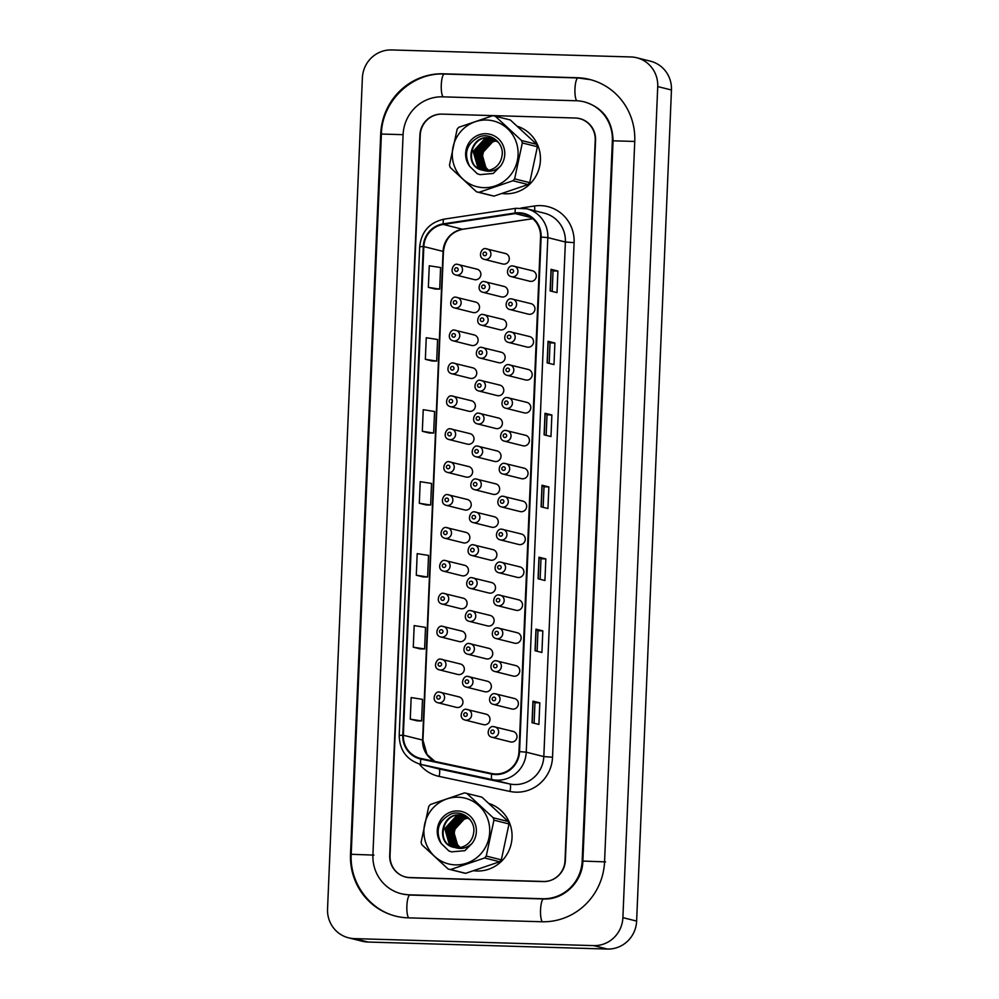 <?xml version="1.0" encoding="UTF-8"?>
<svg xmlns="http://www.w3.org/2000/svg" width="999" height="999" viewBox="0 0 999 999"><rect width="100%" height="100%" fill="white"/><g stroke="black" fill="none" stroke-linecap="round" stroke-linejoin="round"><path stroke-width="1.5" d="M449.225 461.8A5.407 5.245 104 0 1 454.195 467.919A5.407 5.245 104 0 1 447.689 472.452L466.046 477.047A5.407 5.245 -76 0 0 472.564 472.515A5.407 5.245 -76 0 0 467.582 466.396M451.985 395.991A5.407 5.245 104 0 1 456.955 402.11A5.407 5.245 104 0 1 450.437 406.643L468.806 411.238A5.407 5.245 -76 0 0 475.312 406.705A5.407 5.245 -76 0 0 470.342 400.587M453.359 363.087A5.407 5.245 104 0 1 458.329 369.205A5.407 5.245 104 0 1 451.823 373.738L470.192 378.334A5.407 5.245 -76 0 0 476.698 373.801A5.407 5.245 -76 0 0 471.728 367.682M454.745 330.194A5.407 5.245 104 0 1 459.715 336.301A5.407 5.245 104 0 1 453.196 340.834L471.565 345.429A5.407 5.245 -76 0 0 478.071 340.896A5.407 5.245 -76 0 0 473.101 334.777M456.118 297.29A5.407 5.245 104 0 1 461.088 303.396A5.407 5.245 104 0 1 454.582 307.929L472.939 312.525A5.407 5.245 -76 0 0 479.458 307.992A5.407 5.245 -76 0 0 474.488 301.873M450.599 428.896A5.407 5.245 104 0 1 455.569 435.015A5.407 5.245 104 0 1 449.063 439.548L467.432 444.143A5.407 5.245 -76 0 0 473.938 439.61A5.407 5.245 -76 0 0 468.968 433.491M447.839 494.705A5.407 5.245 104 0 1 452.809 500.824A5.407 5.245 104 0 1 446.303 505.357L464.672 509.952A5.407 5.245 -76 0 0 471.178 505.419A5.407 5.245 -76 0 0 466.208 499.3M446.466 527.609A5.407 5.245 104 0 1 451.436 533.728A5.407 5.245 104 0 1 444.93 538.261L463.286 542.844A5.407 5.245 -76 0 0 469.805 538.324A5.407 5.245 -76 0 0 464.835 532.205M464.535 565.259L445.042 560.514A5.407 5.245 104 0 1 450.062 566.633A5.407 5.245 104 0 1 443.544 571.166L461.913 575.749A5.407 5.245 -76 0 0 468.419 571.228A5.407 5.245 -76 0 0 463.449 565.109M463.161 598.164L443.656 593.406A5.407 5.245 104 0 1 448.676 599.537A5.407 5.245 104 0 1 442.17 604.058L460.539 608.653A5.407 5.245 -76 0 0 467.045 604.133A5.407 5.245 -76 0 0 462.075 598.014M461.775 631.068L442.282 626.311A5.407 5.245 104 0 1 447.302 632.442A5.407 5.245 104 0 1 440.784 636.962L459.153 641.558A5.407 5.245 -76 0 0 465.659 637.025A5.407 5.245 -76 0 0 460.689 630.918M460.402 663.973L440.909 659.215A5.407 5.245 104 0 1 445.916 665.346A5.407 5.245 104 0 1 439.41 669.867L457.779 674.462A5.407 5.245 -76 0 0 464.285 669.929A5.407 5.245 -76 0 0 459.315 663.823M439.572 692.132A5.407 5.245 104 0 1 444.543 698.239A5.407 5.245 104 0 1 438.037 702.772L456.393 707.367A5.407 5.245 -76 0 0 462.899 702.834A5.407 5.245 -76 0 0 457.929 696.728M476.948 269.131L457.455 264.373A5.407 5.245 104 0 1 462.462 270.492A5.407 5.245 104 0 1 455.956 275.025L474.325 279.62A5.407 5.245 -76 0 0 480.831 275.087A5.407 5.245 -76 0 0 475.861 268.981M476.248 479.07A5.407 5.245 104 0 1 481.218 485.177A5.407 5.245 104 0 1 474.712 489.71L493.069 494.305A5.407 5.245 -76 0 0 499.587 489.772A5.407 5.245 -76 0 0 494.617 483.666M477.622 446.166A5.407 5.245 104 0 1 482.592 452.272A5.407 5.245 104 0 1 476.086 456.805L494.455 461.401A5.407 5.245 -76 0 0 500.961 456.868A5.407 5.245 -76 0 0 495.991 450.761M480.382 380.357A5.407 5.245 104 0 1 485.352 386.476A5.407 5.245 104 0 1 478.846 390.996L497.215 395.592A5.407 5.245 -76 0 0 503.721 391.059A5.407 5.245 -76 0 0 498.751 384.952M481.768 347.452A5.407 5.245 104 0 1 486.738 353.571A5.407 5.245 104 0 1 480.232 358.092L498.588 362.687A5.407 5.245 -76 0 0 505.094 358.166A5.407 5.245 -76 0 0 500.124 352.048M483.141 314.548A5.407 5.245 104 0 1 488.111 320.667A5.407 5.245 104 0 1 481.605 325.199L499.975 329.782A5.407 5.245 -76 0 0 506.481 325.262A5.407 5.245 -76 0 0 501.51 319.143M484.527 281.643A5.407 5.245 104 0 1 489.498 287.762A5.407 5.245 104 0 1 482.979 292.295L501.348 296.878A5.407 5.245 -76 0 0 507.854 292.357A5.407 5.245 -76 0 0 502.884 286.238M479.008 413.261A5.407 5.245 104 0 1 483.978 419.38A5.407 5.245 104 0 1 477.472 423.901L495.829 428.496A5.407 5.245 -76 0 0 502.347 423.963A5.407 5.245 -76 0 0 497.377 417.857M474.875 511.975A5.407 5.245 104 0 1 479.845 518.081A5.407 5.245 104 0 1 473.326 522.614L491.695 527.21A5.407 5.245 -76 0 0 498.201 522.677A5.407 5.245 -76 0 0 493.231 516.57M492.944 549.612L473.451 544.867A5.407 5.245 104 0 1 478.459 550.986A5.407 5.245 104 0 1 471.953 555.519L490.322 560.114A5.407 5.245 -76 0 0 496.828 555.581A5.407 5.245 -76 0 0 491.858 549.462M491.558 582.517L472.065 577.772A5.407 5.245 104 0 1 477.085 583.891A5.407 5.245 104 0 1 470.566 588.423L488.936 593.019A5.407 5.245 -76 0 0 495.442 588.486A5.407 5.245 -76 0 0 490.472 582.367M490.184 615.421L470.691 610.676A5.407 5.245 104 0 1 475.699 616.795A5.407 5.245 104 0 1 469.193 621.328L487.562 625.923A5.407 5.245 -76 0 0 494.068 621.39A5.407 5.245 -76 0 0 489.098 615.272M469.355 643.581A5.407 5.245 104 0 1 474.325 649.7A5.407 5.245 104 0 1 467.819 654.233L486.176 658.828A5.407 5.245 -76 0 0 492.694 654.295A5.407 5.245 -76 0 0 487.724 648.176M467.969 676.485A5.407 5.245 104 0 1 472.939 682.604A5.407 5.245 104 0 1 466.433 687.137L484.802 691.733A5.407 5.245 -76 0 0 491.308 687.2A5.407 5.245 -76 0 0 486.338 681.081M466.595 709.39A5.407 5.245 104 0 1 471.565 715.509A5.407 5.245 104 0 1 465.059 720.042L483.416 724.637A5.407 5.245 -76 0 0 489.935 720.104A5.407 5.245 -76 0 0 484.965 713.985M485.901 248.739A5.407 5.245 104 0 1 490.871 254.857A5.407 5.245 104 0 1 484.365 259.39L502.734 263.986A5.407 5.245 -76 0 0 509.24 259.453A5.407 5.245 -76 0 0 504.27 253.334M501.735 506.98C494.767 505.494 498.376 494.955 503.234 496.328A5.407 5.245 104 0 1 508.241 502.447A5.407 5.245 104 0 1 501.735 506.98L520.104 511.563A5.407 5.245 -76 0 0 526.61 507.042A5.407 5.245 -76 0 0 521.64 500.924M504.657 463.424A5.407 5.245 104 0 1 509.627 469.542A5.407 5.245 104 0 1 503.109 474.075L521.478 478.671A5.407 5.245 -76 0 0 527.984 474.138A5.407 5.245 -76 0 0 523.014 468.019M507.417 397.614A5.407 5.245 104 0 1 512.387 403.733A5.407 5.245 104 0 1 505.869 408.266L524.238 412.862A5.407 5.245 -76 0 0 530.744 408.329A5.407 5.245 -76 0 0 525.774 402.21M508.791 364.71A5.407 5.245 104 0 1 513.761 370.829A5.407 5.245 104 0 1 507.255 375.362L525.611 379.957A5.407 5.245 -76 0 0 532.13 375.424A5.407 5.245 -76 0 0 527.16 369.305M510.164 331.805A5.407 5.245 104 0 1 515.134 337.924A5.407 5.245 104 0 1 508.628 342.457L526.997 347.053A5.407 5.245 -76 0 0 533.503 342.52A5.407 5.245 -76 0 0 528.533 336.401M511.55 298.913A5.407 5.245 104 0 1 516.52 305.02A5.407 5.245 104 0 1 510.014 309.553L528.371 314.148A5.407 5.245 -76 0 0 534.89 309.615A5.407 5.245 -76 0 0 529.92 303.496M506.031 430.519A5.407 5.245 104 0 1 511.001 436.638A5.407 5.245 104 0 1 504.495 441.171L522.864 445.766A5.407 5.245 -76 0 0 529.37 441.233A5.407 5.245 -76 0 0 524.4 435.114M500.362 539.885C493.381 538.399 497.002 527.859 501.848 529.233A5.407 5.245 104 0 1 506.868 535.352A5.407 5.245 104 0 1 500.362 539.885L518.718 544.467A5.407 5.245 -76 0 0 525.237 539.947A5.407 5.245 -76 0 0 520.254 533.828M498.976 572.777C492.007 571.303 495.629 560.764 500.474 562.125A5.407 5.245 104 0 1 505.482 568.256A5.407 5.245 104 0 1 498.976 572.777L517.345 577.372A5.407 5.245 -76 0 0 523.851 572.852A5.407 5.245 -76 0 0 518.881 566.733M499.138 595.042A5.407 5.245 104 0 1 504.108 601.161A5.407 5.245 104 0 1 497.602 605.681L515.959 610.277A5.407 5.245 -76 0 0 522.477 605.744A5.407 5.245 -76 0 0 517.507 599.637M497.752 627.946A5.407 5.245 104 0 1 502.734 634.065A5.407 5.245 104 0 1 496.216 638.586L514.585 643.181A5.407 5.245 -76 0 0 521.091 638.648A5.407 5.245 -76 0 0 516.121 632.542M496.378 660.851A5.407 5.245 104 0 1 501.348 666.957A5.407 5.245 104 0 1 494.842 671.49L513.211 676.086A5.407 5.245 -76 0 0 519.717 671.553A5.407 5.245 -76 0 0 514.747 665.446M495.005 693.756A5.407 5.245 104 0 1 499.975 699.862A5.407 5.245 104 0 1 493.456 704.395L511.825 708.99A5.407 5.245 -76 0 0 518.331 704.457A5.407 5.245 -76 0 0 513.361 698.351M493.618 726.66A5.407 5.245 104 0 1 498.588 732.766A5.407 5.245 104 0 1 492.082 737.299L510.452 741.895A5.407 5.245 -76 0 0 516.958 737.362A5.407 5.245 -76 0 0 511.988 731.256M512.924 266.009A5.407 5.245 104 0 1 517.894 272.115A5.407 5.245 104 0 1 511.388 276.648L529.757 281.243A5.407 5.245 -76 0 0 536.263 276.711A5.407 5.245 -76 0 0 531.293 270.604M502.297 193.556A34.615 33.566 -76 0 0 505.382 193.794A34.615 33.566 -76 0 0 539.885 165.072A34.615 33.566 -76 0 0 517.557 126.336A34.615 33.566 -76 0 1 539.885 165.072A34.615 33.566 -76 0 1 505.382 193.794A34.615 33.566 -76 0 1 502.297 193.556M473.913 870.766A34.615 33.566 -76 0 0 476.998 871.003A34.615 33.566 -76 0 0 511.5 842.294A34.615 33.566 -76 0 0 489.173 803.558A34.615 33.566 -76 0 1 511.5 842.294A34.615 33.566 -76 0 1 476.998 871.003A34.615 33.566 -76 0 1 473.913 870.766M519.13 213.349A23.077 22.378 104 0 1 523.763 213.986A23.077 22.378 104 0 1 540.559 237.038L518.993 751.598A23.077 22.378 104 0 1 491.758 773.513L420.916 758.478A23.077 22.378 104 0 1 420.154 758.303A23.077 22.378 104 0 1 403.359 735.252L423.838 246.578A23.077 22.378 104 0 1 443.306 224.438L515.234 213.586A23.077 22.378 104 0 1 519.13 213.349M519.155 212.775A23.651 22.94 -76 0 0 515.159 213.012L443.231 223.863A23.651 22.94 -76 0 0 423.276 246.553L402.797 735.239A23.651 22.94 -76 0 0 420.791 759.04L491.645 774.075A23.651 22.94 -76 0 0 519.555 751.623L541.121 237.05A23.651 22.94 -76 0 0 519.155 212.775M581.693 119.181A21.641 20.979 -76 0 0 580.844 118.956L579.47 118.606A21.641 20.979 -76 0 0 575.124 118.007L442.145 114.123A21.641 20.979 -76 0 0 420.242 135.09L390.047 855.494A21.641 20.979 -76 0 0 405.794 877.097A21.641 20.979 -76 0 0 410.139 877.696L543.119 881.593A21.641 20.979 -76 0 0 565.022 860.614L595.217 140.222A21.641 20.979 -76 0 0 579.47 118.606A21.641 20.979 -76 0 1 580.506 118.806M532.042 722.727L538.911 724.437L539.81 702.846L532.942 701.136L532.042 722.727M534.09 723.239L534.952 702.697L532.942 701.136M534.952 702.709L539.81 702.846M535.052 650.749L541.92 652.472L542.832 630.881L535.963 629.158L535.052 650.749M537.112 651.261L537.974 630.731L535.963 629.158M537.962 630.744L542.832 630.881M538.074 578.783L544.942 580.506L545.841 558.916L538.973 557.192L538.074 578.783M540.122 579.295L540.983 558.766L538.973 557.192M540.983 558.766L545.841 558.916M550.137 290.909L557.005 292.632L557.904 271.041L551.048 269.318L550.137 290.909M552.185 291.433L553.046 270.891L551.048 269.318M553.046 270.904L557.904 271.041M547.127 362.887L553.983 364.598L554.895 343.007L548.026 341.296L547.127 362.887M549.175 363.399L550.037 342.857L548.026 341.296M550.037 342.869L554.895 343.007M544.105 434.852L550.973 436.563L551.873 414.972L545.017 413.261L544.105 434.852M546.153 435.364L547.015 414.822L545.017 413.261M547.015 414.835L551.873 414.972M541.096 506.818L547.952 508.541L548.863 486.95L541.995 485.227L541.096 506.818M543.144 507.33L544.005 486.8L541.995 485.227M544.005 486.8L548.863 486.95M420.142 648.9L413.274 647.19L424.612 648.975L425.512 627.384L414.185 625.599L413.274 647.19M410.264 719.155L421.59 720.941L422.502 699.35L411.163 697.564L410.264 719.155L417.132 720.853M429.195 433.004L422.327 431.281L433.653 433.067L434.565 411.488L423.226 409.69L422.327 431.281M432.205 361.039L425.349 359.315L436.675 361.101L437.574 339.51L426.248 337.724L425.349 359.315M428.359 287.35L439.697 289.136L440.596 267.545L429.27 265.759L428.359 287.35L435.227 289.048M423.164 576.935L416.296 575.224L427.622 577.01L428.534 555.419L417.195 553.633L416.296 575.224M419.305 503.259L430.644 505.044L431.543 483.454L420.217 481.668L419.305 503.259L426.173 504.957M430.644 505.044L426.111 504.957M433.653 433.067L429.12 432.979M436.675 361.101L432.142 361.014M439.697 289.136L435.152 289.048M427.622 577.01L423.089 576.923M424.612 648.975L420.079 648.888M421.59 720.941L417.058 720.853M565.372 860.476L595.566 140.222A21.641 20.979 -76 0 0 579.82 118.619A21.641 20.979 -76 0 0 575.474 118.019L441.795 114.111A21.641 20.979 -76 0 0 419.892 135.09L389.71 855.344A21.641 20.979 -76 0 0 405.457 876.947A21.641 20.979 -76 0 0 409.802 877.547L543.468 881.455A21.641 20.979 -76 0 0 565.372 860.476M409.078 894.817L542.744 898.725A38.949 37.762 -76 0 0 582.167 860.976L612.362 140.722A38.949 37.762 -76 0 0 584.015 101.823A38.949 37.762 -76 0 0 576.198 100.749L442.52 96.841A38.949 37.762 -76 0 0 403.097 134.59L372.914 854.844A38.949 37.762 -76 0 0 401.248 893.73A38.949 37.762 -76 0 0 409.078 894.817L410.027 895.054M593.693 945.616A28.846 27.972 -76 0 0 622.889 917.644L657.729 86.563A28.846 27.972 -76 0 0 636.725 57.755A28.846 27.972 -76 0 0 630.931 56.955L391.583 49.95A28.846 27.972 -76 0 0 362.375 77.922L327.547 909.003A28.846 27.972 -76 0 0 348.539 937.811A28.846 27.972 -76 0 0 354.333 938.61L593.693 945.616L607.417 949.05A28.846 27.972 -76 0 0 636.625 921.078L671.453 89.997A28.846 27.972 -76 0 0 650.461 61.189L636.725 57.755M348.539 937.811L362.275 941.245A28.846 27.972 -76 0 0 368.069 942.045L607.417 949.05M541.783 921.752A62.025 60.127 -76 0 0 604.57 861.625L634.752 141.371A62.025 60.127 -76 0 0 589.622 79.433A62.025 60.127 -76 0 0 577.16 77.722L443.481 73.801A62.025 60.127 -76 0 0 380.706 133.941L350.512 854.195A62.025 60.127 -76 0 0 395.654 916.12A62.025 60.127 -76 0 0 408.104 917.844L541.783 921.752M496.703 140.884A16.483 15.984 -76 0 0 488.686 170.255M478.109 186.988A33.904 32.867 -76 0 0 517.345 160.639A33.904 32.867 -76 0 0 492.282 120.692A33.904 32.867 -76 0 0 453.047 147.028A33.904 32.867 -76 0 0 478.109 186.988M494.043 196.104A38.949 37.762 -76 0 1 492.832 195.866A38.949 37.762 -76 0 1 491.633 195.592L476.535 191.82A38.949 37.762 -76 0 0 477.747 192.095A38.949 37.762 -76 0 0 478.958 192.332L494.043 196.104L528.046 184.54A38.949 37.762 -76 0 0 529.72 182.63L537.4 146.728A38.949 37.762 -76 0 0 536.65 144.306L510.339 119.98L495.242 116.196L521.565 140.534L536.65 144.306M528.046 184.54L512.962 180.757L478.958 192.332M512.962 180.757A38.949 37.762 -76 0 0 514.635 178.858L529.72 182.63M537.4 146.728L522.315 142.957L514.635 178.858M522.315 142.957A38.949 37.762 -76 0 0 521.565 140.534M495.242 116.196A38.949 37.762 -76 0 0 494.043 115.921A38.949 37.762 -76 0 0 492.819 115.684L458.828 127.26A38.949 37.762 -76 0 0 457.155 129.171L449.475 165.072A38.949 37.762 -76 0 0 450.224 167.482L476.535 191.82M496.403 140.672L493.069 141.396L481.893 153.609L486.363 169.143L487.862 170.379M495.392 140.047L490.884 140.847L479.72 153.072L484.178 168.594L486.663 170.492M495.654 140.197L491.433 140.984L480.257 153.209L484.727 168.731L486.963 170.467M494.38 139.498L488.698 140.31L477.534 152.522L482.005 168.044L485.489 170.504M494.63 139.635L489.248 140.447L478.084 152.66L482.554 168.182L485.776 170.517M493.331 139.036L486.525 139.76L475.349 151.973L479.82 167.507L484.328 170.442M493.593 139.148L487.075 139.897L475.899 152.11L480.369 167.645L484.615 170.467M492.27 138.649L484.34 139.211L473.176 151.436L477.647 166.958L483.204 170.292M492.544 138.736L484.89 139.348L473.726 151.573L478.184 167.095L483.479 170.33M498.364 142.245L490.621 138.212C470.304 132.842 462.612 167.008 482.642 170.18L483.491 170.342A16.483 15.984 -76 0 0 501.898 156.344C504.795 143.794 491.208 132.268 479.508 136.763C466.62 143.456 463.349 153.297 469.667 166.321L477.335 173.776L479.995 174.638L493.256 173.451L500.536 166.109A20.155 19.53 -76 0 0 498.576 138.948A20.155 19.53 -76 0 0 472.052 139.136A20.155 19.53 -76 0 0 469.667 166.321M491.471 138.411L491.171 138.349C470.854 132.979 463.161 167.145 483.191 170.317M483.229 164.96A20.155 19.53 -76 0 0 485.327 169.268M485.739 169.88A20.155 19.53 -76 0 0 486.201 170.504M500.536 166.109C495.467 170.916 489.785 172.328 483.491 170.342M476.998 173.589L480.132 174.675M468.319 818.106A16.483 15.984 -76 0 0 460.302 847.464M449.725 864.197A33.904 32.867 -76 0 0 488.961 837.861A33.904 32.867 -76 0 0 463.898 797.901A33.904 32.867 -76 0 0 424.662 824.25A33.904 32.867 -76 0 0 449.725 864.197M465.659 873.326A38.949 37.762 -76 0 1 464.448 873.089A38.949 37.762 -76 0 1 463.249 872.814L448.151 869.03A38.949 37.762 -76 0 0 449.363 869.317A38.949 37.762 -76 0 0 450.574 869.542L465.659 873.326L499.662 861.75A38.949 37.762 -76 0 0 501.336 859.852L509.015 823.95A38.949 37.762 -76 0 0 508.266 821.528L481.955 797.19L466.858 793.418L493.181 817.756L508.266 821.528M499.662 861.75L484.577 857.979L450.574 869.542M484.577 857.979A38.949 37.762 -76 0 0 486.251 856.068L501.336 859.852M509.015 823.95L493.931 820.167L486.251 856.068M493.931 820.167A38.949 37.762 -76 0 0 493.181 817.756M466.858 793.418A38.949 37.762 -76 0 0 465.659 793.144A38.949 37.762 -76 0 0 464.435 792.906L430.444 804.482A38.949 37.762 -76 0 0 428.771 806.38L421.091 842.282A38.949 37.762 -76 0 0 421.84 844.704L448.151 869.03M468.019 817.894L464.685 818.618L453.509 830.831L457.979 846.353L459.478 847.602M467.02 817.269L462.5 818.069L451.336 830.281L455.806 845.816L458.279 847.714M467.27 817.407L463.049 818.206L451.873 830.419L456.343 845.953L458.578 847.689M465.996 816.72L460.314 817.519L449.15 829.744L453.621 845.266L457.105 847.726M466.246 816.845L460.864 817.657L449.7 829.882L454.17 845.404L457.392 847.726M464.947 816.258L458.141 816.982L446.978 829.195L451.436 844.717L455.944 847.651M465.209 816.358L458.691 817.12L447.515 829.332L451.985 844.854L456.231 847.676M463.886 815.871L455.956 816.433L444.792 828.646L449.263 844.18L454.82 847.502C434.777 844.367 442.47 810.201 462.787 815.559L462.25 815.421C441.92 810.064 434.228 844.23 454.258 847.402L455.107 847.552A16.483 15.984 -76 0 0 473.514 833.553C476.411 821.003 462.824 809.477 451.123 813.985C438.236 820.666 434.965 830.519 441.283 843.543L448.951 850.998L451.61 851.86L464.872 850.673L472.152 843.318A20.155 19.53 -76 0 0 470.192 816.171A20.155 19.53 -76 0 0 443.668 816.358A20.155 19.53 -76 0 0 441.283 843.543M464.16 815.958L456.506 816.57L445.342 828.783L449.8 844.317L455.094 847.552C461.401 849.55 467.082 848.139 472.152 843.318M469.98 819.467L463.086 815.634M454.845 842.182A20.155 19.53 -76 0 0 456.943 846.478M457.355 847.09A20.155 19.53 -76 0 0 457.817 847.726M448.613 850.798L451.748 851.897M521.253 208.004L534.515 205.994A36.064 34.965 104 0 1 574.1 242.645L552.534 757.205L543.818 756.58L565.384 242.008A28.846 27.972 -76 0 0 544.393 213.199L526.823 208.803A28.846 27.972 104 0 1 547.814 237.612L541.121 237.05M552.534 757.205A36.064 34.965 104 0 1 516.033 792.17A36.064 34.965 104 0 1 509.977 791.445L439.135 776.41A36.064 34.965 104 0 1 419.318 764.023M514.622 784.54A28.846 27.972 -76 0 0 543.818 756.58L526.248 752.172A28.846 27.972 104 0 1 492.195 779.57L421.353 764.535A28.846 27.972 104 0 1 420.404 764.31L437.974 768.706A28.846 27.972 -76 0 0 438.936 768.93L509.777 783.965A28.846 27.972 -76 0 0 514.622 784.54M516.146 208.292A7.218 1.636 81.4 0 0 515.984 208.292A7.218 1.636 81.4 0 0 515.159 213.012M444.218 219.156A7.218 1.636 81.4 0 0 444.056 219.143C429.495 222.44 421.366 231.631 419.68 246.728L423.276 246.553M402.797 735.239L399.2 735.414C399.55 750.199 406.618 759.827 420.404 764.31M420.791 759.04A7.218 1.773 102 0 0 421.353 764.535L438.936 768.93A7.218 1.773 -78 0 1 439.135 776.41M521.028 208.004A28.846 27.972 104 0 1 526.823 208.803L515.984 208.292L444.056 219.143A7.218 1.636 81.4 0 0 443.231 223.863M491.645 774.075A7.218 1.773 102 0 0 492.195 779.57L509.777 783.965A7.218 1.773 -78 0 1 509.977 791.445M519.555 751.623L526.248 752.172L547.814 237.612L565.384 242.008L574.1 242.645M534.515 205.994A7.218 1.636 -98.6 0 1 534.677 210.764M403.359 735.252L422.589 740.072A23.077 22.378 -76 0 0 434.89 761.45M515.234 213.586L531.493 217.657M443.306 224.438L462.525 229.246A23.077 22.378 -76 0 0 443.069 251.386L422.589 740.072A12.987 0.662 2.4 0 1 422.952 740.247L427.01 754.482L434.965 761.463M532.742 218.656L462.525 229.246A12.987 2.947 -98.6 0 0 462.812 229.258C451.398 231.768 444.942 239.198 443.444 251.561L422.952 740.247M423.838 246.578L443.069 251.386A12.987 0.662 2.4 0 1 443.444 251.561M541.246 506.855L542.145 485.289M544.255 434.89L545.167 413.311M547.277 362.924L548.176 341.346M550.299 290.959L551.198 269.38M538.224 578.821L539.135 557.255M535.214 650.786L536.113 629.22M532.192 722.764L533.104 701.186M511.913 269.393A1.798 1.748 -76 0 0 510.089 271.141A1.798 1.748 -76 0 0 511.763 272.989A1.798 1.748 -76 0 0 513.598 271.241A1.798 1.748 -76 0 0 511.913 269.393M484.74 255.719A1.798 1.748 -76 0 0 486.563 253.971A1.798 1.748 -76 0 0 484.89 252.123A1.798 1.748 -76 0 0 483.066 253.871A1.798 1.748 -76 0 0 484.74 255.719M456.343 271.366A1.798 1.748 -76 0 0 458.166 269.618A1.798 1.748 -76 0 0 456.493 267.769A1.798 1.748 -76 0 0 454.657 269.518A1.798 1.748 -76 0 0 456.343 271.366M510.539 302.297A1.798 1.748 -76 0 0 508.716 304.046A1.798 1.748 -76 0 0 510.389 305.894A1.798 1.748 -76 0 0 512.212 304.146A1.798 1.748 -76 0 0 510.539 302.297M509.165 335.189A1.798 1.748 -76 0 0 507.33 336.938A1.798 1.748 -76 0 0 509.015 338.798A1.798 1.748 -76 0 0 510.839 337.05A1.798 1.748 -76 0 0 509.165 335.189M507.779 368.094A1.798 1.748 -76 0 0 505.956 369.842A1.798 1.748 -76 0 0 507.629 371.703A1.798 1.748 -76 0 0 509.453 369.955A1.798 1.748 -76 0 0 507.779 368.094M506.406 400.999A1.798 1.748 -76 0 0 504.582 402.747A1.798 1.748 -76 0 0 506.256 404.595A1.798 1.748 -76 0 0 508.079 402.859A1.798 1.748 -76 0 0 506.406 400.999M483.366 288.624A1.798 1.748 -76 0 0 485.189 286.875A1.798 1.748 -76 0 0 483.516 285.027A1.798 1.748 -76 0 0 481.693 286.775A1.798 1.748 -76 0 0 483.366 288.624M481.98 321.528A1.798 1.748 -76 0 0 483.803 319.78A1.798 1.748 -76 0 0 482.13 317.932A1.798 1.748 -76 0 0 480.307 319.68A1.798 1.748 -76 0 0 481.98 321.528M480.606 354.433A1.798 1.748 -76 0 0 482.43 352.684A1.798 1.748 -76 0 0 480.756 350.836A1.798 1.748 -76 0 0 478.933 352.585A1.798 1.748 -76 0 0 480.606 354.433M454.957 304.27A1.798 1.748 -76 0 0 456.78 302.522A1.798 1.748 -76 0 0 455.107 300.674A1.798 1.748 -76 0 0 453.284 302.422A1.798 1.748 -76 0 0 454.957 304.27M453.583 337.175A1.798 1.748 -76 0 0 455.407 335.427A1.798 1.748 -76 0 0 453.733 333.579A1.798 1.748 -76 0 0 451.91 335.314A1.798 1.748 -76 0 0 453.583 337.175M452.197 370.08A1.798 1.748 -76 0 0 454.021 368.331A1.798 1.748 -76 0 0 452.347 366.471A1.798 1.748 -76 0 0 450.524 368.219A1.798 1.748 -76 0 0 452.197 370.08M450.824 402.984A1.798 1.748 -76 0 0 452.647 401.236A1.798 1.748 -76 0 0 450.974 399.375A1.798 1.748 -76 0 0 449.15 401.123A1.798 1.748 -76 0 0 450.824 402.984M479.22 387.337A1.798 1.748 -76 0 0 481.056 385.589A1.798 1.748 -76 0 0 479.383 383.741A1.798 1.748 -76 0 0 477.547 385.489A1.798 1.748 -76 0 0 479.22 387.337M605.594 861.887L582.867 861.076C582.517 882.092 563.411 900.149 543.631 898.963A11.538 2.772 -88.3 0 1 543.781 898.988M542.395 921.777A11.538 2.772 -88.3 0 1 540.546 909.814A11.538 2.772 -88.3 0 1 543.631 898.963L409.952 895.054A11.538 2.772 -88.3 0 1 410.102 895.079M408.728 917.869A11.538 2.772 -88.3 0 1 406.88 905.906A11.538 2.772 -88.3 0 1 409.952 895.054L402.285 893.993M396.678 916.383C369.53 910.126 349.5 882.666 351.211 854.295L373.938 855.107M351.211 854.295L381.393 134.041L403.097 134.665M444.518 74.063A11.538 2.772 91.7 0 0 444.368 74.038A11.538 2.772 91.7 0 0 441.308 84.316A11.538 2.772 91.7 0 0 443.131 96.853M578.196 77.972A11.538 2.772 91.7 0 0 578.046 77.959A11.538 2.772 91.7 0 0 574.987 88.237A11.538 2.772 91.7 0 0 576.823 100.774M634.752 141.446L613.061 140.822L582.867 861.076M636.625 921.078L622.889 917.644M368.069 942.045L354.333 938.61M671.453 89.997L657.729 86.563M351.211 854.37L350.512 854.195M381.393 134.116L380.706 133.941M444.443 74.051L443.481 73.801M578.121 77.959L577.16 77.722M543.706 898.963L542.744 898.725M582.867 861.15L582.167 860.976M613.049 140.896L612.362 140.722M505.019 433.903A1.798 1.748 -76 0 0 503.196 435.651A1.798 1.748 -76 0 0 504.87 437.5A1.798 1.748 -76 0 0 506.693 435.751A1.798 1.748 -76 0 0 505.019 433.903M503.646 466.808A1.798 1.748 -76 0 0 501.823 468.556A1.798 1.748 -76 0 0 503.496 470.404A1.798 1.748 -76 0 0 505.319 468.656A1.798 1.748 -76 0 0 503.646 466.808M502.26 499.712A1.798 1.748 -76 0 0 500.437 501.461A1.798 1.748 -76 0 0 502.11 503.309A1.798 1.748 -76 0 0 503.933 501.56A1.798 1.748 -76 0 0 502.26 499.712M500.886 532.617A1.798 1.748 -76 0 0 499.063 534.365A1.798 1.748 -76 0 0 500.736 536.213A1.798 1.748 -76 0 0 502.559 534.465A1.798 1.748 -76 0 0 500.886 532.617M477.847 420.242A1.798 1.748 -76 0 0 479.67 418.494A1.798 1.748 -76 0 0 477.997 416.645A1.798 1.748 -76 0 0 476.173 418.394A1.798 1.748 -76 0 0 477.847 420.242M476.473 453.146A1.798 1.748 -76 0 0 478.296 451.398A1.798 1.748 -76 0 0 476.623 449.55A1.798 1.748 -76 0 0 474.787 451.298A1.798 1.748 -76 0 0 476.473 453.146M475.087 486.051A1.798 1.748 -76 0 0 476.91 484.303A1.798 1.748 -76 0 0 475.237 482.455A1.798 1.748 -76 0 0 473.414 484.203A1.798 1.748 -76 0 0 475.087 486.051M473.713 518.956A1.798 1.748 -76 0 0 475.536 517.207A1.798 1.748 -76 0 0 473.863 515.359A1.798 1.748 -76 0 0 472.04 517.107A1.798 1.748 -76 0 0 473.713 518.956M449.438 435.876A1.798 1.748 -76 0 0 451.273 434.128A1.798 1.748 -76 0 0 449.587 432.28A1.798 1.748 -76 0 0 447.764 434.028A1.798 1.748 -76 0 0 449.438 435.876M448.064 468.781A1.798 1.748 -76 0 0 449.887 467.033A1.798 1.748 -76 0 0 448.214 465.184A1.798 1.748 -76 0 0 446.391 466.933A1.798 1.748 -76 0 0 448.064 468.781M446.678 501.685A1.798 1.748 -76 0 0 448.514 499.937A1.798 1.748 -76 0 0 446.84 498.089A1.798 1.748 -76 0 0 445.005 499.837A1.798 1.748 -76 0 0 446.678 501.685M499.512 565.521A1.798 1.748 -76 0 0 497.677 567.27A1.798 1.748 -76 0 0 499.35 569.118A1.798 1.748 -76 0 0 501.186 567.37A1.798 1.748 -76 0 0 499.512 565.521M498.126 598.426A1.798 1.748 -76 0 0 496.303 600.174A1.798 1.748 -76 0 0 497.977 602.022A1.798 1.748 -76 0 0 499.8 600.274A1.798 1.748 -76 0 0 498.126 598.426M496.753 631.331A1.798 1.748 -76 0 0 494.93 633.079A1.798 1.748 -76 0 0 496.603 634.927A1.798 1.748 -76 0 0 498.426 633.179A1.798 1.748 -76 0 0 496.753 631.331M495.367 664.235A1.798 1.748 -76 0 0 493.543 665.983A1.798 1.748 -76 0 0 495.217 667.832A1.798 1.748 -76 0 0 497.04 666.083A1.798 1.748 -76 0 0 495.367 664.235M493.993 697.14A1.798 1.748 -76 0 0 492.17 698.888A1.798 1.748 -76 0 0 493.843 700.736A1.798 1.748 -76 0 0 495.666 698.988A1.798 1.748 -76 0 0 493.993 697.14M492.607 730.044A1.798 1.748 -76 0 0 490.784 731.792A1.798 1.748 -76 0 0 492.457 733.641A1.798 1.748 -76 0 0 494.28 731.892A1.798 1.748 -76 0 0 492.607 730.044M472.327 551.86A1.798 1.748 -76 0 0 474.15 550.112A1.798 1.748 -76 0 0 472.477 548.264A1.798 1.748 -76 0 0 470.654 550.012A1.798 1.748 -76 0 0 472.327 551.86M470.954 584.765A1.798 1.748 -76 0 0 472.777 583.016A1.798 1.748 -76 0 0 471.103 581.156A1.798 1.748 -76 0 0 469.28 582.904A1.798 1.748 -76 0 0 470.954 584.765M469.567 617.669A1.798 1.748 -76 0 0 471.403 615.921A1.798 1.748 -76 0 0 469.717 614.06A1.798 1.748 -76 0 0 467.894 615.809A1.798 1.748 -76 0 0 469.567 617.669M468.194 650.561A1.798 1.748 -76 0 0 470.017 648.826A1.798 1.748 -76 0 0 468.344 646.965A1.798 1.748 -76 0 0 466.521 648.713A1.798 1.748 -76 0 0 468.194 650.561M466.82 683.466A1.798 1.748 -76 0 0 468.643 681.718A1.798 1.748 -76 0 0 466.97 679.869A1.798 1.748 -76 0 0 465.134 681.618A1.798 1.748 -76 0 0 466.82 683.466M465.434 716.37A1.798 1.748 -76 0 0 467.257 714.622A1.798 1.748 -76 0 0 465.584 712.774A1.798 1.748 -76 0 0 463.761 714.522A1.798 1.748 -76 0 0 465.434 716.37M445.304 534.59A1.798 1.748 -76 0 0 447.127 532.842A1.798 1.748 -76 0 0 445.454 530.993A1.798 1.748 -76 0 0 443.631 532.742A1.798 1.748 -76 0 0 445.304 534.59M443.931 567.494A1.798 1.748 -76 0 0 445.754 565.746A1.798 1.748 -76 0 0 444.08 563.898A1.798 1.748 -76 0 0 442.257 565.646A1.798 1.748 -76 0 0 443.931 567.494M442.545 600.399A1.798 1.748 -76 0 0 444.368 598.651A1.798 1.748 -76 0 0 442.694 596.803A1.798 1.748 -76 0 0 440.871 598.551A1.798 1.748 -76 0 0 442.545 600.399M441.171 633.304A1.798 1.748 -76 0 0 442.994 631.555A1.798 1.748 -76 0 0 441.321 629.707A1.798 1.748 -76 0 0 439.498 631.455A1.798 1.748 -76 0 0 441.171 633.304M439.785 666.208A1.798 1.748 -76 0 0 441.608 664.46A1.798 1.748 -76 0 0 439.935 662.612A1.798 1.748 -76 0 0 438.111 664.36A1.798 1.748 -76 0 0 439.785 666.208M438.411 699.113A1.798 1.748 -76 0 0 440.234 697.364A1.798 1.748 -76 0 0 438.561 695.516A1.798 1.748 -76 0 0 436.738 697.265A1.798 1.748 -76 0 0 438.411 699.113M419.68 246.728L399.2 735.414M532.792 218.706L462.812 229.258M511.388 276.648C504.42 275.175 508.041 264.635 512.887 265.996L532.38 270.754M505.357 253.484L485.851 248.739C481.755 246.953 476.948 257.667 484.365 259.39M457.455 264.373C453.346 262.6 448.539 273.314 455.956 275.025M510.014 309.553C503.034 308.079 506.655 297.54 511.5 298.901L531.006 303.646M508.628 342.457C501.66 340.984 505.282 330.444 510.127 331.805L529.62 336.551M507.255 375.362C500.274 373.888 503.896 363.349 508.741 364.71L528.246 369.455M505.869 408.266C498.901 406.793 502.522 396.253 507.367 397.614L526.86 402.36M503.971 286.388L484.478 281.643C480.369 279.857 475.561 290.572 482.979 292.295M502.597 319.293L483.104 314.548C478.996 312.762 474.188 323.476 481.605 325.199M501.211 352.197L481.718 347.44C477.622 345.666 472.802 356.381 480.232 358.092M475.574 302.035L456.068 297.277C451.973 295.504 447.165 306.218 454.582 307.929M474.188 334.927L454.695 330.182C450.586 328.409 445.779 339.123 453.196 340.834M472.814 367.832L453.309 363.087C449.213 361.313 444.405 372.015 451.823 373.738M471.428 400.736L451.935 395.991C447.827 394.218 443.019 404.92 450.437 406.643M499.837 385.102L480.344 380.344C476.236 378.571 471.428 389.285 478.846 390.996M381.393 134.041C381.955 101.049 412.025 72.265 444.368 74.038L578.046 77.959L590.646 79.695M585.052 102.085C603.171 107.892 612.512 120.804 613.061 140.822M504.495 441.171C497.527 439.697 501.136 429.158 505.981 430.519L525.486 435.264M503.109 474.075C496.141 472.602 499.762 462.05 504.607 463.424L524.1 468.169M522.727 501.073L503.234 496.328M521.341 533.978L501.848 529.233M498.464 418.007L478.958 413.249C474.862 411.476 470.042 422.19 477.472 423.901M497.077 450.911L477.584 446.153C473.476 444.38 468.668 455.094 476.086 456.805M495.704 483.816L476.198 479.058C472.102 477.285 467.295 487.999 474.712 489.71M494.318 516.72L474.825 511.963C470.716 510.189 465.909 520.904 473.326 522.614M470.054 433.641L450.561 428.896C446.453 427.122 441.645 437.824 449.063 439.548M468.668 466.545L449.175 461.8C445.079 460.027 440.259 470.729 447.689 472.452M467.295 499.45L447.802 494.705C443.693 492.919 438.886 503.633 446.303 505.357M519.967 566.883L500.474 562.125M497.602 605.681C490.621 604.208 494.243 593.668 499.088 595.029L518.593 599.787M496.216 638.586C489.248 637.112 492.869 626.573 497.714 627.934L517.207 632.692M494.842 671.49C487.862 670.017 491.483 659.477 496.328 660.839L515.834 665.596M493.456 704.395C486.488 702.921 490.109 692.382 494.955 693.743L514.448 698.501M492.082 737.299C485.114 735.826 488.723 725.286 493.581 726.648L513.074 731.405M473.451 544.867C469.343 543.094 464.535 553.808 471.953 555.519M472.065 577.772C467.957 575.998 463.149 586.7 470.566 588.423M470.691 610.676C466.583 608.903 461.775 619.605 469.193 621.328M488.811 648.326L469.305 643.581C465.209 641.808 460.389 652.509 467.819 654.233M487.425 681.231L467.932 676.485C463.823 674.712 459.016 685.414 466.433 687.137M486.051 714.135L466.545 709.39C462.45 707.604 457.642 718.318 465.059 720.042M465.921 532.355L446.416 527.609C442.32 525.824 437.512 536.538 444.93 538.261M445.042 560.514C440.934 558.728 436.126 569.442 443.544 571.166M443.656 593.406C439.56 591.633 434.752 602.347 442.17 604.058M442.282 626.311C438.174 624.537 433.366 635.252 440.784 636.962M440.909 659.215C436.8 657.442 431.993 668.156 439.41 669.867M459.016 696.877L439.523 692.12C435.414 690.346 430.606 701.061 438.037 702.772"/></g></svg>
